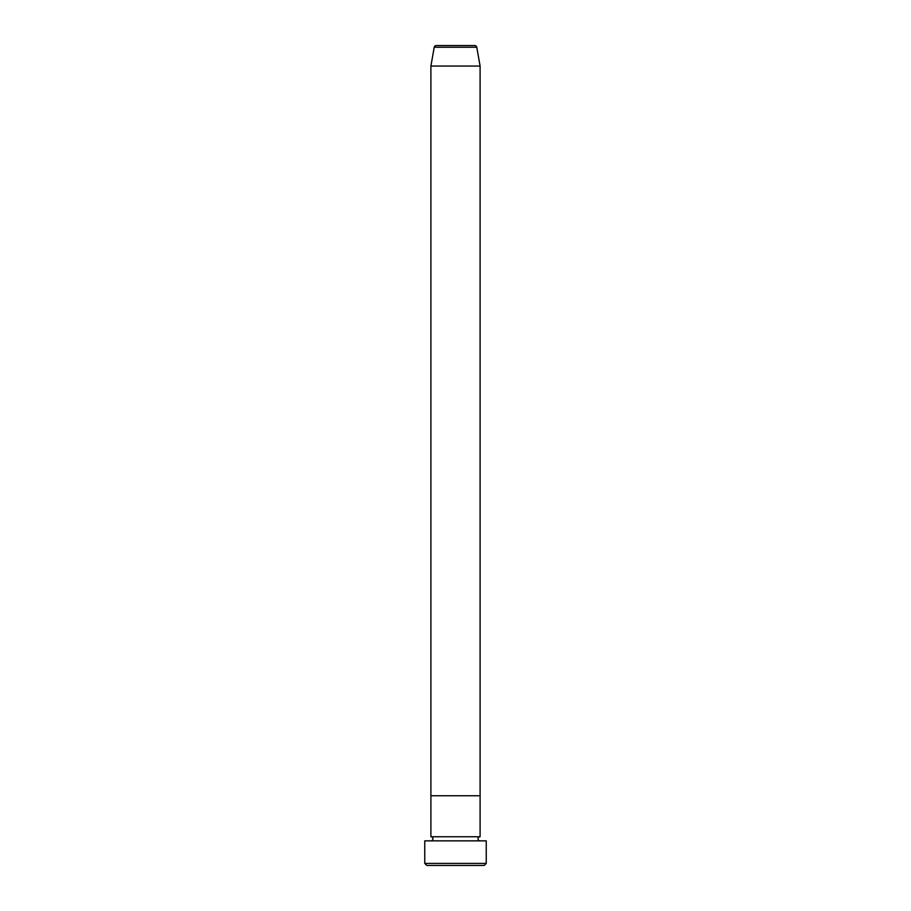 <?xml version="1.0" encoding="UTF-8"?>
<svg xmlns="http://www.w3.org/2000/svg" width="911" height="911" viewBox="0 0 911 911"><rect width="100%" height="100%" fill="white"/><g stroke="black" fill="none" stroke-linecap="round" stroke-linejoin="round"><path stroke-width="1.37" d="M484.196 865.45L426.803 865.45L424.754 863.4L486.246 863.4L484.196 865.45M476.783 47.247L434.217 47.247A2.05 2.05 0 0 1 436.232 45.55L474.768 45.55A2.05 2.05 0 0 1 476.783 47.247L480.097 66.047L480.097 795.758L430.903 795.758L430.903 836.753A2.05 2.05 0 0 1 432.953 838.803A2.05 2.05 0 0 1 430.903 840.853M434.217 47.247L430.903 66.047L430.903 795.758L480.097 795.758L480.097 836.753A2.05 2.05 0 0 0 478.047 838.803A2.05 2.05 0 0 0 480.097 840.853M480.097 836.753L430.903 836.753M486.246 863.4L486.246 840.853L424.754 840.853L424.754 863.4M480.097 66.047L430.903 66.047"/></g></svg>
